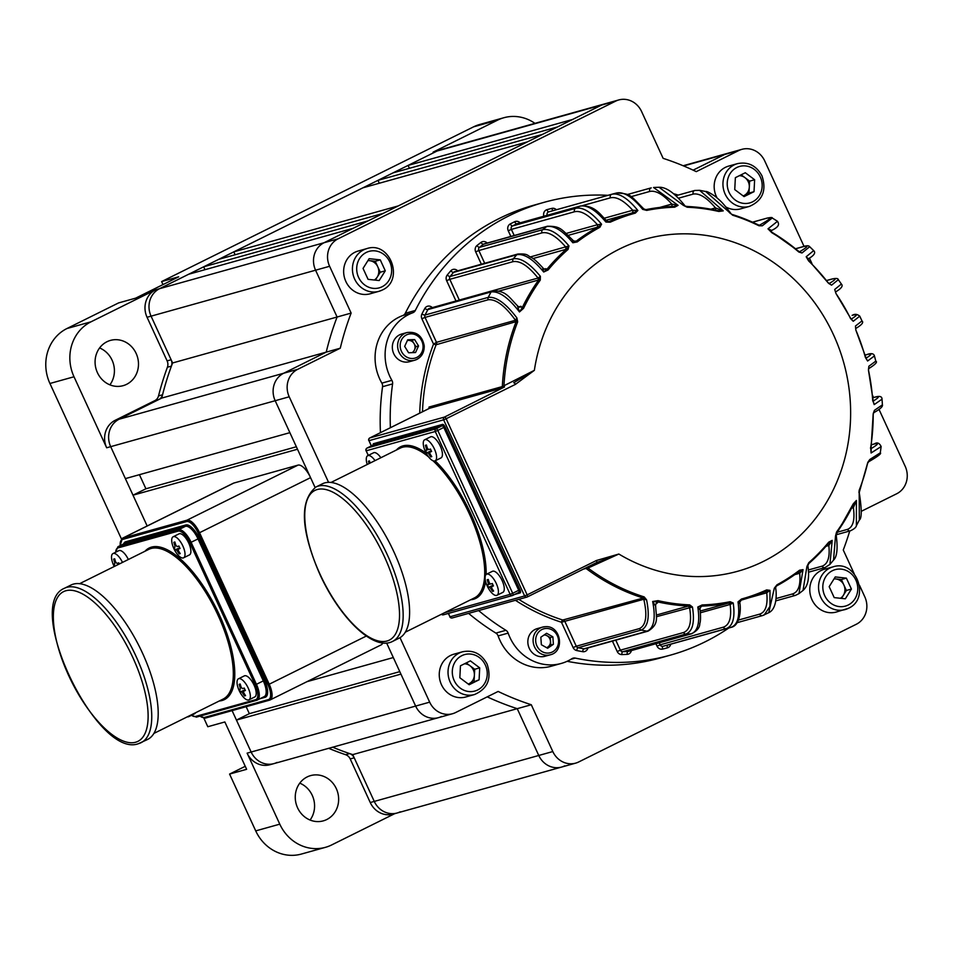 <?xml version="1.0" encoding="UTF-8"?>
<svg xmlns="http://www.w3.org/2000/svg" width="954" height="954" viewBox="0 0 954 954"><rect width="100%" height="100%" fill="white"/><g stroke="black" fill="none" stroke-linecap="round" stroke-linejoin="round"><path stroke-width="1.43" d="M409.421 168.298L408.085 165.412L572.579 119.465L601.628 105.059A20.893 19.163 -105.6 0 1 604.717 103.867A20.893 19.163 74.4 0 0 601.628 105.059L324.074 242.721A20.893 19.163 74.4 0 0 315.571 270.197L337.096 317.014A287.285 263.459 74.4 0 0 326.22 352.133L161.727 398.08L119.19 419.188A20.893 19.163 74.4 0 0 110.688 446.663A20.893 19.163 -105.6 0 1 119.19 419.188L297.72 369.317A20.893 19.163 74.4 0 0 289.217 396.792L275.181 400.716A20.893 19.163 -105.6 0 1 283.684 373.241L326.22 352.133L283.684 373.241A20.893 19.163 74.4 0 0 275.181 400.716L289.873 432.663L125.379 478.61L110.688 446.663L147.166 525.988L133 495.186L145.914 488.782L139.427 474.687M161.727 398.08A287.285 263.459 -105.6 0 1 172.602 362.961L151.066 316.156A20.893 19.163 -105.6 0 1 159.568 288.68L188.618 274.263L353.111 228.316L324.074 242.721L338.11 238.81A20.893 19.163 74.4 0 0 329.607 266.285L315.571 270.197A20.893 19.163 -105.6 0 1 324.074 242.721L159.568 288.68A20.893 19.163 74.4 0 0 151.066 316.156L171.136 359.765A7.835 7.191 -105.6 0 1 171.422 366.109A287.285 263.459 74.4 0 0 162.55 394.777A7.835 7.191 -105.6 0 1 158.829 399.523L119.19 419.188L115.172 420.309A20.893 19.163 -105.6 0 0 106.669 447.784L74.007 376.77L49.93 383.484A41.785 38.327 -105.6 0 1 66.935 328.534L118.582 302.919L135.635 298.161L178.66 276.815L161.608 281.585L473.601 126.834A41.785 38.327 -105.6 0 1 479.779 124.461L503.855 117.736A41.785 38.327 74.4 0 0 497.666 120.109L473.601 126.834M203.679 266.798L368.172 220.851L383.234 213.374L218.74 259.333L203.679 266.798L205.015 269.684M233.802 251.856L398.295 205.909L527.395 141.872L362.902 187.819L233.802 251.856L235.137 254.754M377.963 180.354L542.456 134.407L557.518 126.93L393.024 172.877L377.963 180.354L379.298 183.24M408.085 165.412L437.135 151.006A20.893 19.163 -105.6 0 1 440.223 149.814A20.893 19.163 74.4 0 0 437.135 151.006L159.568 288.68L155.562 289.801A20.893 19.163 -105.6 0 0 147.059 317.277L167.117 360.886L171.136 359.765M400.012 637.677L429.67 702.156A20.893 19.163 74.4 0 0 452.506 713.735A20.893 19.163 74.4 0 0 455.595 712.555L498.143 691.447A287.285 263.459 74.4 0 0 531.283 704.744L517.235 708.667A287.285 263.459 -105.6 0 1 487.232 696.861A287.285 263.459 74.4 0 0 517.235 708.667L352.741 754.614L374.266 801.42L552.807 751.549A20.893 19.163 74.4 0 0 575.644 763.14L561.596 767.064A20.893 19.163 -105.6 0 1 538.76 755.473L517.235 708.667L538.76 755.473A20.893 19.163 74.4 0 0 561.596 767.064L397.102 813.011A20.893 19.163 -105.6 0 1 374.266 801.42A20.893 19.163 74.4 0 0 397.102 813.011A20.893 19.163 74.4 0 0 400.191 811.818M352.741 754.614A287.285 263.459 -105.6 0 1 332.707 747.197A287.285 263.459 74.4 0 0 349.641 753.588A7.835 7.191 -105.6 0 1 354.208 757.81L374.266 801.42L370.259 802.541L350.201 758.931A7.835 7.191 74.4 0 0 345.622 754.709L349.641 753.588M232.096 710.623L251.14 752.026A20.893 19.163 74.4 0 0 273.965 763.605A20.893 19.163 -105.6 0 1 251.14 752.026L236.437 720.067L249.352 713.664L246.144 706.699M307.009 681.657L393.31 657.544L386.632 643.032L415.634 706.079L400.93 674.12L236.437 720.067M106.669 447.784L275.181 400.716L315.082 487.482L297.493 449.239L133 495.186M277.054 762.425A20.893 19.163 74.4 0 1 273.965 763.605L438.458 717.658A20.893 19.163 -105.6 0 1 415.634 706.079A20.893 19.163 74.4 0 0 438.458 717.658A20.893 19.163 74.4 0 0 441.559 716.478M561.596 767.064A20.893 19.163 74.4 0 0 564.685 765.871M683.159 165.746L727.854 153.26A20.893 19.163 74.4 0 0 724.766 154.453L693.129 170.146L724.766 154.453A20.893 19.163 -105.6 0 1 727.854 153.26L741.902 149.337A20.893 19.163 74.4 0 0 738.801 150.529L683.624 165.948M147.059 317.277L315.571 270.197L337.096 317.014L351.132 313.091A287.285 263.459 74.4 0 0 340.268 348.21L326.22 352.133A287.285 263.459 -105.6 0 1 337.096 317.014L172.602 362.961M296.36 446.758L145.914 488.782M399.786 671.64L249.352 713.664M738.801 150.529L696.265 171.637A287.285 263.459 74.4 0 0 663.125 158.34L641.589 111.535A20.893 19.163 74.4 0 0 618.764 99.943A20.893 19.163 74.4 0 0 615.676 101.136L338.11 238.81M289.217 396.792L328.57 482.342M575.644 763.14A20.893 19.163 74.4 0 0 578.732 761.948L856.287 624.274A20.893 19.163 74.4 0 0 864.789 596.799L859.482 585.243M861.331 511.296L896.677 493.767A20.893 19.163 74.4 0 0 905.179 466.291L879.004 409.373M873.566 397.544L872.695 395.671M811.961 263.602L809.433 258.117M804.031 246.382L764.726 160.928A20.893 19.163 74.4 0 0 741.902 149.337M552.807 751.549L531.283 704.744M849.752 530.984A287.285 263.459 74.4 0 1 843.264 549.993L854.188 573.748M351.132 313.091L329.607 266.285M297.72 369.317L340.268 348.21M561.262 663.435L551.233 666.238A47.008 43.109 -105.6 0 1 498.119 635.913A5.223 4.794 74.4 0 0 495.877 633.098L505.906 630.296A5.223 4.794 -105.6 0 1 508.148 633.11A47.008 43.109 74.4 0 0 561.262 663.435A47.008 43.109 74.4 0 0 568.214 660.776A47.008 43.109 74.4 0 0 571.899 658.689A5.223 4.794 -105.6 0 1 575.202 658.093L570.921 659.286M380.443 432.663A235.054 215.556 -105.6 0 1 382.554 386.704A5.223 4.794 74.4 0 0 381.85 383.126A47.008 43.109 -105.6 0 1 402.755 315.559A5.223 4.794 74.4 0 0 405.283 313.27A235.054 215.556 -105.6 0 1 499.216 218.49A235.054 215.556 -105.6 0 1 533.966 205.158L543.995 202.355A235.054 215.556 -105.6 0 1 608.02 195.32M405.283 313.27L415.312 310.467A5.223 4.794 -105.6 0 1 412.784 312.757A47.008 43.109 74.4 0 0 391.879 380.324A5.223 4.794 -105.6 0 1 392.583 383.902L382.554 386.704M392.595 641.41L399.046 638.202A86.182 33.855 -116.4 0 0 393.847 551.746A86.182 33.855 -116.4 0 0 322.452 483.785L316.001 486.981A86.182 33.855 63.6 0 1 387.396 554.954A86.182 33.855 63.6 0 1 392.595 641.41C373.467 651.499 339.564 617.62 319.828 574.248C300.629 529.816 299.353 500.731 316.001 486.981M415.312 310.467A235.054 215.556 -105.6 0 1 509.245 215.687A235.054 215.556 -105.6 0 1 543.995 202.355M427.559 409.302A2.087 0.823 63.6 0 1 427.607 409.266L429.228 408.419A2.087 1.586 60.7 0 0 429.109 408.503L429.038 407.048L502.329 386.573L534.359 370.343A172.376 158.078 74.4 0 1 619.623 248.97A172.376 158.078 74.4 0 1 833.498 334.771A172.376 158.078 74.4 0 1 763.343 561.441A172.376 158.078 74.4 0 1 618.848 554.035L596.477 562.633A2.087 0.823 -116.4 0 0 596.536 562.61A2.087 0.823 -116.4 0 0 596.405 560.511L618.848 554.035L587.998 568.047L583.538 569.049M563.552 620.172A2.087 1.92 74.4 0 1 564.804 621.304L576.276 646.228L639.466 628.579C646.085 625.359 647.527 615.58 643.795 599.243L561.465 622.246A2.087 0.715 107.7 0 1 562.741 620.028L643.27 598.027A2.087 0.715 -72.6 0 0 644.165 596.906L646.573 599.827C649.936 616.725 648.171 626.814 641.267 630.069A224.607 205.981 74.4 0 0 647.122 631.178C654.015 628.042 655.863 618.144 652.667 601.497L658.045 600.65A200.125 183.526 74.4 0 0 689.67 604.884L692.449 606.994C694.87 622.366 692.676 631.381 685.878 634.052A224.607 205.981 74.4 0 0 691.125 633.838C697.923 631.214 700.141 622.27 697.791 607.03L702.156 604.943A200.125 183.526 74.4 0 0 730.108 601.712L733.221 603.011C735.272 617.62 732.922 626.146 726.161 628.626A224.607 205.981 74.4 0 0 730.931 627.386C737.669 625.001 740.03 616.499 738.026 601.879L741.508 599.017A200.125 183.526 74.4 0 0 766.634 589.918L769.985 590.347L769.961 606.422L764.226 614.948L762.878 615.449A2.612 2.397 -105.6 0 1 759.658 614.137C765.609 612.122 767.97 605.015 766.742 592.804A2.087 1.92 74.4 0 0 765.06 591.587M737.12 622.676L762.52 615.58L768.757 612.695L774.314 588.189L776.985 584.79A200.125 183.526 74.4 0 0 799.571 570.206L803.041 569.633L798.963 593.638L803.053 590.431M808.026 564.565L808.682 563.647A2.087 0.763 -131.2 0 0 808.801 563.587L807.871 565.591C809.636 577.73 808.026 586.006 803.041 590.443L806.917 566.461L808.777 562.693A200.125 183.526 74.4 0 0 828.752 542.146L832.186 540.369L829.932 564.41L833.522 560.141L835.513 536.029L836.563 532.022A200.125 183.526 74.4 0 0 853.27 503.819L856.406 500.445L856.406 525.69L859.315 520.037L859.172 490.249A200.125 183.526 74.4 0 0 867.818 462.332L869.809 459.494L880.292 452.828L881.138 446.544L871.085 452.995L870.68 447.545A200.125 183.526 74.4 0 0 873.196 413.654L874.401 410.351L882.414 404.842L882.021 399.166L874.198 404.603L872.683 400.179A200.125 183.526 74.4 0 0 868.426 369.925L868.879 366.229L875.796 361.137L874.448 355.925L867.615 361.006L865.409 357.5A200.125 183.526 74.4 0 0 855.821 330.012L855.452 326.041L861.975 320.949L859.769 316.156L853.258 321.271L850.586 318.624A200.125 183.526 74.4 0 0 836.026 293.617L834.702 289.467L841.392 284.053L838.327 279.677L831.59 285.151L828.621 283.374A200.125 183.526 74.4 0 0 808.622 260.919L806.19 256.745L813.69 250.616L809.672 246.704M799.38 251.832A2.087 1.92 74.4 0 0 799.655 251.725C807.931 246.812 809.028 245.154 802.946 246.728A2.612 2.397 -105.6 0 1 803.34 246.573C806.786 245.5 808.897 245.536 809.684 246.704L802.016 252.965L798.856 252.047A200.125 183.526 74.4 0 0 771.893 232.764L767.994 228.841L777.51 221.304L772.251 217.989L762.318 225.788L759.014 225.788A200.125 183.526 74.4 0 0 732.672 215.222L705.698 191.504L699.568 190.311L723.227 210.882L718.803 211.466A200.125 183.526 74.4 0 0 687.178 207.233L683.434 205.396L659.035 187.258L653.538 187.485L678.091 205.36L674.681 207.185A200.125 183.526 74.4 0 0 646.74 210.405L642.674 209.367C632.585 197.013 623.928 191.551 616.689 192.982A224.607 205.981 74.4 0 0 612.003 194.211M633.444 212.623L631.584 213.136A2.087 1.92 74.4 0 0 632.74 210.274C623.964 200.614 616.534 196.464 610.453 197.812A2.612 2.397 -105.6 0 1 611.908 194.234L616.689 192.982M547.191 215.282A2.612 2.397 -105.6 0 1 548.717 211.883L611.908 194.234C619.063 192.732 627.72 198.158 637.868 210.5L635.328 213.112A200.125 183.526 74.4 0 0 610.214 222.199L605.909 222.043C595.785 209.975 587.139 204.681 579.972 206.159A224.607 205.981 74.4 0 0 577.79 207.233A224.607 205.981 74.4 0 0 575.62 208.33C582.715 206.791 591.361 212.086 601.569 224.19L599.863 227.326A200.125 183.526 74.4 0 0 577.265 241.911L572.841 242.757C562.574 230.558 553.833 225.18 546.606 226.623A224.607 205.981 74.4 0 0 542.671 229.699C549.838 228.221 558.603 233.623 568.978 245.917L568.071 249.423A200.125 183.526 74.4 0 0 548.097 269.97L543.708 272.021C533.131 259.154 524.14 253.394 516.758 254.73A224.607 205.981 74.4 0 0 513.3 258.832C520.729 257.52 529.756 263.364 540.381 276.35L540.286 280.094A200.125 183.526 74.4 0 0 523.579 308.297L519.477 311.946C508.434 297.612 498.978 290.946 491.095 291.936A224.607 205.981 74.4 0 0 488.245 297.374C496.223 296.455 505.775 303.3 516.901 317.921L517.664 321.868A200.125 183.526 74.4 0 0 503.974 385.368L504.499 386.966L501.267 388.266L429.383 408.348L369.854 437.922L444.469 417.077L504.499 386.966M501.267 388.266A2.087 1.92 -105.6 0 0 502.329 386.573A201.103 184.42 -105.6 0 1 516.15 321.641L436.121 344.74A201.103 184.42 74.4 0 0 422.491 411.806M419.724 413.177A203.19 186.34 -105.6 0 1 433.533 344.096L436.491 342.331L515.482 320.27L516.901 317.921L516.15 321.641L517.664 321.868M481.353 264.222L475.676 251.868A5.223 4.794 74.4 0 1 476.988 245.524A227.219 208.377 -105.6 0 1 480.959 242.411A2.612 0.978 -127.3 0 0 483.416 244.272L546.606 226.623A2.612 2.397 -105.6 0 1 547.357 226.253C560.737 226.181 561.059 228.912 573.318 240.647L574.833 241.302A2.087 1.92 74.4 0 0 575.369 241.028L576.037 241.302A201.103 184.42 -105.6 0 1 598.742 226.647L596.655 227.434A2.087 1.92 74.4 0 0 597.442 224.715C588.439 214.674 580.819 210.345 574.582 211.74L511.392 229.401L514.206 235.507M659.25 642.793L660.18 644.809L723.37 627.16C729.512 625.001 731.778 617.429 730.144 604.466A2.087 1.92 74.4 0 0 727.997 603.274L729.631 602.868A2.087 0.835 -101.4 0 0 730.108 601.712M455.988 300.999L446.639 280.667A5.223 4.794 74.4 0 1 447.259 274.99A227.219 208.377 -105.6 0 1 450.765 270.841A2.612 0.894 -139.1 0 0 453.567 272.379L516.758 254.73A2.612 2.397 -105.6 0 1 517.855 254.026C528.838 253.466 527.097 255.803 531.605 257.568C534.371 259.13 538.378 262.839 543.613 268.706L545.008 269.267A2.087 1.92 74.4 0 0 545.891 268.694L546.725 269.493A201.103 184.42 -105.6 0 1 566.795 248.851L565.293 249.531A2.087 1.92 74.4 0 0 565.758 247.05C556.444 236.234 548.526 231.5 542.015 232.871L478.825 250.52L484.704 263.28M615.771 640.17L620.362 650.175L683.553 632.526C689.921 630.034 691.924 621.686 689.563 607.471A2.087 1.92 74.4 0 0 687.834 606.243L688.991 606.04A2.087 0.799 -87.6 0 0 689.67 604.884M538.044 278.043C528.277 265.892 519.93 260.442 512.978 261.67L449.787 279.319L459.315 300.033L538.044 278.043L540.381 276.35L537.865 280.202A2.087 1.92 74.4 0 0 538.044 278.043M515.542 321.999A2.087 1.92 -105.6 0 0 515.482 320.27C505.048 305.805 495.961 298.972 488.221 299.759L425.031 317.408L436.491 342.331A2.087 1.92 -105.6 0 1 436.562 344.06M776.055 598.552L792.643 593.913C798.438 591.957 800.788 585.064 799.702 573.259A2.087 1.92 74.4 0 0 798.307 572.09M808.408 569.979L822.145 566.139C827.81 564.112 830.052 557.231 828.847 545.485A2.087 1.92 74.4 0 0 827.678 544.376M671.437 206.481A2.087 1.92 74.4 0 0 671.819 204.073C663.173 194.413 655.827 190.204 649.805 191.444L630.94 196.703M837.075 532.284L847.51 529.363C853.079 527.121 855.034 519.894 853.377 507.695A2.087 1.92 74.4 0 0 852.423 506.681M715.333 210.023A2.087 1.92 74.4 0 0 715.488 207.9C706.819 197.645 699.425 193.042 693.284 194.067L678.401 198.217M851.254 319.018A2.087 1.92 74.4 0 0 851.505 318.91C857.729 314.987 857.944 313.794 852.125 315.369L852.506 315.214A2.612 2.397 -105.6 0 1 852.959 315.142M866.005 358.144A2.087 1.92 74.4 0 0 866.304 358.024C872.218 354.256 872.35 353.135 866.685 354.661L865.111 355.103M828.632 282.956L829.241 283.445A2.087 1.92 74.4 0 0 829.515 283.362C836.479 279.081 836.98 277.733 831.017 279.319L826.879 280.476M759.277 225.263A2.087 1.92 74.4 0 0 759.563 225.156C770.212 219.146 772.501 216.868 766.432 218.323L752.646 222.175M873.292 400.966A2.087 1.92 74.4 0 0 873.602 400.847C879.612 397.067 879.874 395.898 874.377 397.353L874.77 397.21A2.612 2.397 -105.6 0 1 875.223 397.126M870.465 448.094L871.479 448.308A2.087 1.92 74.4 0 0 871.479 448.308A2.087 1.92 74.4 0 0 871.789 448.201C878.491 444.111 879.194 442.751 873.9 444.111L871.503 444.779M608.461 221.566A2.087 1.92 74.4 0 0 608.58 221.519L609.141 221.483A2.087 0.823 65.6 0 1 610.214 222.199M656.376 616.737L692.449 606.994L688.991 606.04A201.103 184.42 -105.6 0 1 657.211 601.795L657.437 602.988A2.087 1.92 74.4 0 0 656.579 603.011L655.613 604.884C655.803 616.928 660.025 623.522 648.112 631.131L648.112 631.131A2.612 2.397 -105.6 0 1 647.122 631.178L583.931 648.827A2.612 0.954 99.9 0 0 582.655 651.677A227.219 208.377 -105.6 0 1 576.717 650.545A2.612 0.942 101.7 0 1 578.076 647.718A224.607 205.981 74.4 0 0 583.931 648.827A2.612 2.397 -105.6 0 0 584.921 648.792L648.112 631.131M540.286 280.094A2.087 0.668 35.6 0 0 538.879 279.677A201.103 184.42 -105.6 0 0 522.088 308.011L519.477 311.946L517.533 306.091L519.835 307.236A2.087 1.92 74.4 0 0 519.835 307.236A2.087 1.92 74.4 0 0 520.967 306.282L522.088 308.011L523.579 308.297M700.415 612.766L730.144 604.466L733.221 603.011L729.631 602.868A201.103 184.42 -105.6 0 1 701.548 606.1L701.309 606.589A2.087 1.92 74.4 0 0 700.987 606.625L699.986 608.628C700.761 616.165 700.689 621.173 699.783 623.654C699.842 627.494 697.112 630.856 691.602 633.754L691.602 633.754A2.612 2.397 -105.6 0 1 691.125 633.838L627.935 651.487A2.612 1.026 86.9 0 0 627.16 654.361A5.223 4.794 74.4 0 0 631.405 650.568M749.057 597.741L766.742 592.804L769.985 590.347L766.336 591.015A201.103 184.42 -105.6 0 1 741.842 599.935A201.103 184.42 -105.6 0 1 741.091 600.149L741.091 600.149A2.087 0.835 -105.3 0 0 741.508 599.017M505.906 630.296A235.054 215.556 -105.6 0 1 478.634 610.584M390.377 427.726A235.054 215.556 -105.6 0 1 392.583 383.902M728.868 627.959A235.054 215.556 -105.6 0 1 670.471 655.124A235.054 215.556 -105.6 0 1 575.202 658.093M678.127 195.117A47.008 43.109 74.4 0 0 673.548 193.734M495.877 633.098A235.054 215.556 -105.6 0 1 468.605 613.386M670.471 655.124L660.442 657.926A235.054 215.556 -105.6 0 1 567.117 661.289M534.359 370.343L515.398 384.39A2.087 0.823 -116.4 0 0 513.729 382.721L534.359 370.343M548.097 269.97A2.087 0.704 39.6 0 0 546.725 269.493L543.708 272.021L542.719 268.11M530.531 256.888L568.978 245.917L566.795 248.851A2.087 0.763 48.8 0 1 568.071 249.423M577.265 241.911A2.087 0.787 52.7 0 0 576.037 241.302L572.841 242.757L572.495 240.158M566.223 233.432L597.442 224.715L601.569 224.19L598.742 226.647A2.087 0.811 61.7 0 1 599.863 227.326M633.134 212.706L633.635 212.563A201.103 184.42 -105.6 0 0 609.141 221.483L605.909 222.043L606.052 220.446M604.419 218.18L632.74 210.274L637.868 210.5L634.386 212.36A2.087 0.835 74.7 0 1 635.328 213.112M616.94 192.923C631.286 194.151 629.032 194.139 643.819 208.926L645.858 209.63L642.674 209.367L643.211 208.628M659.822 207.423L671.819 204.073L678.091 205.36L673.929 206.398A2.087 0.811 88.2 0 1 674.013 206.386L674.013 206.386A2.087 0.811 88.2 0 1 674.681 207.185M659.035 187.258C666.214 186.996 674.8 193.125 684.817 205.635L684.352 205.468M710.945 209.164L715.488 207.9L723.227 210.882L718.267 210.703A2.087 0.751 102.8 0 1 718.41 210.703L718.41 210.703A2.087 0.751 102.8 0 1 718.803 211.466M705.698 191.504C706.723 191.134 709.991 192.815 715.488 196.572C721.498 201.747 722.405 202.355 730.931 213.529L729.321 212.551L730.645 213.553M759.217 225.251L758.68 225.096A2.087 0.644 116.2 0 1 758.871 225.096L758.871 225.096A2.087 0.644 116.2 0 1 759.014 225.788M770.248 230.951L771.81 232.12A2.087 0.596 120.7 0 0 771.619 232.108L767.994 228.841L771.667 230.415L771.035 231.87M799.345 251.808L802.016 252.965L798.856 252.047M828.621 283.374L808.73 260.406L806.19 256.745L808.348 258.808L807.823 259.631L807.478 258.832L808.622 260.919M835.394 291.519L835.513 292.21M851.23 318.994L853.258 321.271L850.586 318.624M865.993 358.108L867.615 361.006L865.409 357.5M868.629 369.937L868.581 368.745M873.149 400.978L874.198 404.603L872.683 400.179M873.411 413.881L873.685 412.688M871.217 448.356L871.085 452.995L870.68 447.545M868.021 462.797L868.438 461.867M858.958 492.526L859.172 490.249M836.801 532.559A201.103 184.42 -105.6 0 0 853.389 504.487L856.406 500.445L853.377 507.695L851.672 508.16M835.871 534.896L836.598 532.833A2.087 0.668 -144.4 0 0 836.753 532.726L836.753 532.726A2.087 0.668 -144.4 0 0 836.563 532.022M829.014 542.743L828.895 542.921A2.087 0.704 -140.4 0 1 828.752 543.005L832.186 540.369L828.847 545.485L826.069 546.26M807.609 566.044L808.682 563.647M799.917 570.897L799.547 571.148A2.087 0.787 -127.3 0 1 799.44 571.207L803.041 569.633L799.702 573.259L794.825 574.63M775.352 588.535L774.314 588.189L776.735 585.851A2.087 0.811 -118.3 0 0 776.806 585.828L776.806 585.828A2.087 0.811 -118.3 0 0 776.985 584.79M739.457 603.143L738.026 601.879L741.091 600.149M702.156 604.943A2.087 0.811 -91.8 0 1 701.548 606.1L697.791 607.03L699.747 609.511L699.986 608.628M655.422 605.873L652.667 601.497L657.211 601.795A2.087 0.751 -77.2 0 0 658.045 600.65M585.446 568.107A2.087 1.92 74.4 0 1 585.947 568.381A201.103 184.42 -105.6 0 0 643.27 598.027L646.573 599.827L643.795 599.243A2.087 1.92 -105.6 0 0 642.531 598.11M432.281 307.617A5.223 4.794 -105.6 0 0 424.804 308.488A227.219 208.377 -105.6 0 0 421.918 313.985A5.223 4.794 74.4 0 0 421.883 318.755L433.533 344.096L436.121 344.74M718.267 210.703A201.103 184.42 -105.6 0 0 686.486 206.458A2.087 0.799 92.4 0 1 686.582 206.446L686.582 206.446A2.087 0.799 92.4 0 1 687.178 207.233M645.464 209.677L645.882 209.63A2.087 0.835 78.6 0 1 645.882 209.63L645.882 209.63A2.087 0.835 78.6 0 1 646.74 210.405M759.515 225.323L732.207 214.471A2.087 0.715 107.4 0 1 732.374 214.471L732.374 214.471A2.087 0.715 107.4 0 1 732.672 215.222M799.75 252.023L771.81 232.12A2.087 0.596 120.7 0 1 771.893 232.764M850.706 318.386L836.026 293.617M866.47 359.098L855.821 330.012M873.459 402.314L868.426 369.925M870.942 450.133L873.196 413.654M766.539 590.931L766.384 590.991A2.087 0.823 -114.4 0 0 766.384 590.991L766.384 590.991A2.087 0.823 -114.4 0 0 766.634 589.918M776.735 585.851L799.547 571.148A2.087 0.787 -127.3 0 0 799.571 570.206M808.777 562.693A2.087 0.763 -131.2 0 1 808.801 563.587L828.895 542.921A2.087 0.704 -140.4 0 0 828.752 542.146M833.51 560.141C837.111 556.754 837.982 548.252 836.133 534.634L853.27 503.819M859.327 520.025C861.867 518.523 861.844 509.353 859.232 492.502L867.818 462.332M644.165 596.906A200.125 183.526 74.4 0 1 587.998 568.047L587.473 567.105M597.085 562.335L527.276 596.966A2.087 0.823 -116.4 0 0 527.157 594.867L596.405 560.511M428.966 408.562A201.103 184.42 -105.6 0 1 429.038 407.048L429.383 408.348A2.087 1.586 60.7 0 0 429.228 408.419L429.121 408.55M369.723 437.993A2.087 0.823 63.6 0 1 369.794 437.946L427.607 409.266A2.087 0.823 63.6 0 1 427.666 409.242M64.586 588.213C22.932 604.8 97.141 759.229 138.425 743.691L147.631 739.433A86.182 33.855 -116.4 0 0 141.073 650.068A86.182 33.855 -116.4 0 0 73.41 584.11A86.182 33.855 -116.4 0 0 71.037 585.017L64.586 588.213A86.182 33.855 63.6 0 1 66.959 587.306A86.182 33.855 63.6 0 1 134.621 653.275A86.182 33.855 63.6 0 1 141.18 742.641A86.182 33.855 63.6 0 1 138.819 743.548M233.003 483.463A15.669 6.153 63.6 0 1 233.384 483.213A15.669 6.153 63.6 0 1 233.813 483.058L298.018 465.123A15.669 6.153 63.6 0 1 310.563 477.644L315.082 487.482M382.709 642.948A15.669 6.153 63.6 0 1 381.195 644.856L270.161 699.926A15.669 6.153 63.6 0 1 269.732 700.093A1.049 0.954 74.4 0 1 269.577 700.153L205.384 718.088A1.049 0.954 74.4 0 0 205.539 718.028L269.422 700.188M833.069 566.843C856.227 558.996 870.835 598.671 848.38 608.306L836.241 612.051A22.204 20.356 -105.6 0 1 811.246 597.967A22.204 20.356 -105.6 0 1 821.012 570.552A22.204 20.356 -105.6 0 1 824.292 569.288L833.069 566.843A22.204 20.356 -105.6 0 0 829.789 568.095A22.204 20.356 -105.6 0 0 820.023 595.523A22.204 20.356 -105.6 0 0 845.017 609.594A22.204 20.356 -105.6 0 0 848.297 608.342M840.45 598.277A10.446 9.576 74.4 0 0 843.36 595.332L841.452 598.385M843.36 595.332A10.446 9.576 74.4 0 0 843.885 585.005L846.401 590.466L843.36 595.332M834.13 578.756L835.811 578.935A10.446 9.576 -105.6 0 1 843.885 585.005L841.368 579.531L846.389 578.136L851.421 589.071L845.327 598.802L834.201 597.609L829.169 586.674L835.263 576.931L846.389 578.136M834.023 578.923A10.446 9.576 74.4 0 1 835.811 578.935L841.368 579.531M846.401 590.466L851.421 589.071M466.244 662.923L474.698 669.279L474.388 675.241A10.446 9.576 74.4 0 0 473.363 669.935A10.446 9.576 74.4 0 0 470.036 665.773A10.446 9.576 74.4 0 0 464.443 663.817M474.496 694.536L465.719 696.992A22.204 20.356 -105.6 0 1 441.452 684.674A22.204 20.356 -105.6 0 1 453.77 654.229L462.547 651.773A22.204 20.356 -105.6 0 0 450.228 682.229A22.204 20.356 -105.6 0 0 474.496 694.536C487.661 688.8 491.859 678.64 487.089 664.056C481.52 653.764 473.339 649.674 462.547 651.773M468.247 684.054A10.446 9.576 74.4 0 0 469.118 683.672L468.283 684.09M474.078 681.216L474.388 675.241A10.446 9.576 -105.6 0 1 469.118 683.672L479.099 679.808L469.165 684.745L459.84 677.734L460.448 665.797L470.382 660.872L479.707 667.872L479.099 679.808M474.698 669.279L479.707 667.872M374.326 280.023A10.446 9.576 74.4 0 0 377.224 277.077A10.446 9.576 74.4 0 0 377.76 266.738A10.446 9.576 74.4 0 0 369.687 260.68A10.446 9.576 74.4 0 0 367.898 260.657M382.172 290.076A22.204 20.356 -105.6 0 1 378.881 291.34L370.116 293.796A22.204 20.356 -105.6 0 1 345.121 279.713A22.204 20.356 -105.6 0 1 354.888 252.285A22.204 20.356 -105.6 0 1 358.167 251.033L366.944 248.577A22.204 20.356 -105.6 0 0 363.665 249.841A22.204 20.356 -105.6 0 0 353.898 277.256A22.204 20.356 -105.6 0 0 378.881 291.34L382.256 290.04C404.711 280.416 390.091 240.73 366.944 248.577M368.005 260.49L375.244 261.277L380.276 272.212L375.316 280.13M385.285 270.805L379.203 280.548L368.077 279.343L363.045 268.408L369.138 258.677L380.264 259.87L385.285 270.805L380.276 272.212M375.244 261.277L380.264 259.87M749.307 187.103A10.446 9.576 74.4 0 0 748.282 181.809A10.446 9.576 74.4 0 0 744.955 177.635L749.617 181.141L748.997 193.078L744.025 195.546A10.446 9.576 74.4 0 0 749.307 187.103M743.154 195.916A10.446 9.576 74.4 0 0 744.025 195.546L743.202 195.952M716.991 197.8A22.204 20.356 -105.6 0 1 716.371 196.548A22.204 20.356 -105.6 0 1 728.689 166.091L737.466 163.635A22.204 20.356 -105.6 0 0 725.147 194.091A22.204 20.356 -105.6 0 0 749.403 206.398L740.626 208.854A22.204 20.356 -105.6 0 1 725.875 206.97M741.163 174.797L744.955 177.635A10.446 9.576 74.4 0 0 739.362 175.691M744.072 196.607L734.747 189.596L735.367 177.671L745.301 172.734L754.626 179.746L754.018 191.671L744.072 196.607M749.617 181.141L754.626 179.746M748.997 193.078L754.018 191.671M546.606 647.671A6.535 5.986 74.4 0 0 544.066 635.006M550.219 654.814A14.37 13.177 -105.6 0 1 547.357 655.255A14.37 13.177 -105.6 0 1 533.322 642.972A14.37 13.177 -105.6 0 1 542.492 627.136L545.438 626.695C560.797 625.275 565.281 651.546 550.219 654.814L544.961 656.28A14.37 13.177 -105.6 0 1 542.099 656.722A14.37 13.177 -105.6 0 1 528.063 644.451A14.37 13.177 -105.6 0 1 537.233 628.614L542.492 627.136A14.37 13.177 -105.6 0 1 545.366 626.695M544.829 634.482L550.255 637.546L550.78 645.047L546.785 647.778M553.392 644.308L547.632 648.255L541.359 644.713L540.835 637.212L546.594 633.277L552.867 636.819L553.392 644.308L550.78 645.047M550.255 637.546L552.867 636.819M412.021 352.658A6.535 5.986 74.4 0 0 413.988 343.476L415.944 346.672L413.225 352.622M407 332.541C416.504 331.336 422.252 335.772 424.232 345.861C424.303 353.135 421.131 357.917 414.728 360.218L409.457 361.685A14.37 13.177 -105.6 0 1 392.368 348.282A14.37 13.177 -105.6 0 1 401.729 334.019L407 332.541A14.37 13.177 -105.6 0 0 397.639 346.815A14.37 13.177 -105.6 0 0 414.728 360.218A14.37 13.177 -105.6 0 0 424.089 345.944M413.988 343.476A6.535 5.986 74.4 0 0 408.55 340.411L412.021 340.292L413.988 343.476M407.322 340.59A6.535 5.986 -105.6 0 1 408.55 340.411L407.394 340.447M408.598 352.777L404.675 346.397L407.692 339.791L414.632 339.564L418.556 345.944L415.539 352.539L408.598 352.777M412.021 340.292L414.632 339.564M415.944 346.672L418.556 345.944M114.23 566.509A11.758 4.615 63.6 0 1 113.669 565.364A11.758 4.615 63.6 0 1 112.966 553.57A11.758 4.615 63.6 0 1 113.287 553.451A11.758 4.615 63.6 0 1 122.494 562.407M114.766 566.247A29.777 29.491 35.5 0 1 113.848 564.208A31.315 2.147 -24.7 0 0 114.742 564.052L114.695 562.466A31.315 28.715 -105.6 0 1 113.681 559.104A29.777 4.078 2.9 0 1 114.17 558.961A29.777 4.078 2.9 0 1 114.718 558.817A31.315 28.715 74.4 0 0 115.732 562.168L116.996 563.42A31.315 2.147 -24.7 0 0 118.749 562.836A29.777 17.792 68.2 0 0 119.274 564.005M112.966 553.57L118.821 550.661A11.758 4.615 63.6 0 1 128.361 559.497M114.826 559.235L113.681 559.104M173.855 548.55A11.758 4.615 63.6 0 1 173.139 536.768A11.758 4.615 63.6 0 1 173.461 536.637A11.758 4.615 63.6 0 1 182.882 546.034A11.758 4.615 63.6 0 1 183.585 557.816A11.758 4.615 63.6 0 1 183.263 557.947A11.758 4.615 63.6 0 1 173.855 548.55M178.708 534.037A11.758 4.615 63.6 0 1 179.006 533.858A11.758 4.615 63.6 0 1 179.328 533.727A11.758 4.615 63.6 0 1 188.558 542.731A11.758 4.615 63.6 0 1 189.452 554.918A11.758 4.615 63.6 0 1 189.13 555.037M178.935 546.034A29.777 17.792 68.2 0 0 179.483 547.274A29.777 17.792 68.2 0 0 180.067 548.49A31.315 2.147 155.3 0 1 178.303 549.075L178.362 550.661A31.315 28.715 74.4 0 0 180.234 553.594A29.777 7.62 126.9 0 1 179.185 553.88A31.315 28.715 -105.6 0 1 177.313 550.959L176.061 549.707A31.315 2.147 155.3 0 1 175.154 549.862A29.777 29.491 35.5 0 1 174.022 547.405A31.315 2.147 -24.7 0 0 174.928 547.238L174.88 545.652A31.315 28.715 -105.6 0 1 173.855 542.301A29.777 4.078 2.9 0 1 174.904 542.003A31.315 28.715 74.4 0 0 175.918 545.366L177.17 546.618A31.315 2.147 -24.7 0 0 178.935 546.034M175.011 542.421L173.855 542.301M179.781 552.938L179.185 553.88M179.734 547.799L175.154 549.862M238.786 678.664A11.758 4.615 63.6 0 1 248.207 688.061A11.758 4.615 63.6 0 1 248.911 699.854A11.758 4.615 63.6 0 1 248.589 699.974A11.758 4.615 63.6 0 1 239.18 690.577A11.758 4.615 63.6 0 1 238.464 678.795A11.758 4.615 63.6 0 1 238.786 678.664M238.464 678.795L244.331 675.885A11.758 4.615 63.6 0 1 254.062 685.151A11.758 4.615 63.6 0 1 254.778 696.945L248.911 699.854M240.253 689.277L240.205 687.679A31.315 28.715 -105.6 0 1 239.192 684.328A29.777 4.078 2.9 0 1 239.681 684.173A29.777 4.078 2.9 0 1 240.229 684.03A31.315 28.715 74.4 0 0 241.243 687.393L242.495 688.645A31.315 2.147 -24.7 0 0 244.26 688.061A29.777 17.792 68.2 0 0 245.393 690.517A31.315 2.147 155.3 0 1 243.628 691.101L243.687 692.699A31.315 28.715 74.4 0 0 245.56 695.621A29.777 7.62 126.9 0 1 245.023 695.8A29.777 7.62 126.9 0 1 244.522 695.919A31.315 28.715 -105.6 0 1 242.638 692.986L241.386 691.733A31.315 2.147 155.3 0 1 240.48 691.889A29.777 29.491 35.5 0 1 239.347 689.432A31.315 2.147 -24.7 0 0 240.253 689.277L240.289 689.265M243.628 691.101L245.273 690.279L243.628 691.101M245.106 694.977L244.522 695.919M245.059 689.837L240.48 691.889M240.336 684.447L239.192 684.328M189.679 715.667A11.758 4.615 63.6 0 1 188.737 716.657A11.758 4.615 63.6 0 1 188.403 716.788A11.758 4.615 63.6 0 1 187.366 716.812M195.546 712.757A11.758 4.615 63.6 0 1 194.592 713.759A11.758 4.615 63.6 0 1 194.27 713.878M367.242 464.479A11.758 4.615 63.6 0 1 367.719 455.678A11.758 4.615 63.6 0 1 368.041 455.559A11.758 4.615 63.6 0 1 375.005 460.639M373.288 452.959A11.758 4.615 63.6 0 1 373.574 452.78A11.758 4.615 63.6 0 1 373.896 452.649A11.758 4.615 63.6 0 1 380.861 457.729M369.103 463.561A31.315 28.715 -105.6 0 1 368.435 461.211A29.777 4.078 2.9 0 1 369.484 460.925A31.315 28.715 74.4 0 0 370.08 463.072M369.58 461.342L368.435 461.211M496.271 583.49A11.758 4.615 63.6 0 1 496.974 595.284A11.758 4.615 63.6 0 1 496.652 595.403A11.758 4.615 63.6 0 1 487.244 586.018A11.758 4.615 63.6 0 1 486.528 574.225A11.758 4.615 63.6 0 1 486.85 574.105A11.758 4.615 63.6 0 1 496.271 583.49M492.097 571.494A11.758 4.615 63.6 0 1 492.395 571.315A11.758 4.615 63.6 0 1 492.717 571.196A11.758 4.615 63.6 0 1 501.947 580.187A11.758 4.615 63.6 0 1 502.841 592.374A11.758 4.615 63.6 0 1 502.519 592.494M488.543 587.318A29.777 29.491 35.5 0 1 487.411 584.862A31.315 2.147 -24.7 0 0 488.317 584.707L488.269 583.109A31.315 28.715 -105.6 0 1 487.244 579.758A29.777 4.078 2.9 0 1 488.293 579.472A31.315 28.715 74.4 0 0 489.307 582.822L490.559 584.075A31.315 2.147 -24.7 0 0 492.324 583.49A29.777 17.792 68.2 0 0 492.872 584.73A29.777 17.792 68.2 0 0 493.456 585.947A31.315 2.147 155.3 0 1 491.692 586.531L491.751 588.129A31.315 28.715 74.4 0 0 493.623 591.051A29.777 7.62 126.9 0 1 492.574 591.349A31.315 28.715 -105.6 0 1 490.702 588.415L489.45 587.163A31.315 2.147 155.3 0 1 488.543 587.318L493.123 585.267M493.17 590.407L492.574 591.349M488.4 579.877L487.244 579.758M425.007 439.639A11.758 4.615 63.6 0 1 434.428 449.036A11.758 4.615 63.6 0 1 435.131 460.83A11.758 4.615 63.6 0 1 434.809 460.949A11.758 4.615 63.6 0 1 425.401 451.552A11.758 4.615 63.6 0 1 424.685 439.77A11.758 4.615 63.6 0 1 425.007 439.639M424.685 439.77L430.552 436.86A11.758 4.615 63.6 0 1 440.283 446.126A11.758 4.615 63.6 0 1 440.998 457.92L435.131 460.83A84.62 33.235 63.6 0 1 470.704 513.502A84.62 33.235 63.6 0 1 486.146 574.475M431.78 456.596A29.777 7.62 126.9 0 1 431.244 456.775A29.777 7.62 126.9 0 1 430.731 456.894A31.315 28.715 -105.6 0 1 428.859 453.961L427.607 452.709A31.315 2.147 155.3 0 1 426.7 452.864A29.777 29.491 35.5 0 1 425.567 450.407A31.315 2.147 -24.7 0 0 426.474 450.252L426.426 448.654A31.315 28.715 -105.6 0 1 425.412 445.303A29.777 4.078 2.9 0 1 425.901 445.148A29.777 4.078 2.9 0 1 426.45 445.005A31.315 28.715 74.4 0 0 427.464 448.368L428.716 449.62A31.315 2.147 -24.7 0 0 430.481 449.036A29.777 17.792 68.2 0 0 431.613 451.492A31.315 2.147 155.3 0 1 429.849 452.077L431.494 451.254L429.849 452.077L429.908 453.675A31.315 28.715 74.4 0 0 431.78 456.596M431.327 455.952L430.731 456.894M431.28 450.813L426.7 452.864M426.557 445.423L425.412 445.303M99.598 347.96A23.504 21.56 -105.6 0 1 109.901 384.844M106.979 341.735A23.504 21.56 -105.6 0 1 110.461 340.399A23.504 21.56 -105.6 0 1 136.923 355.305A23.504 21.56 -105.6 0 1 126.584 384.343A23.504 21.56 -105.6 0 1 123.102 385.678A23.504 21.56 -105.6 0 1 96.64 370.772A23.504 21.56 -105.6 0 1 106.979 341.735M299.759 783.151A23.504 21.56 -105.6 0 1 310.062 820.046M307.152 776.938A23.504 21.56 -105.6 0 1 310.622 775.602A23.504 21.56 -105.6 0 1 337.084 790.508A23.504 21.56 -105.6 0 1 326.745 819.546A23.504 21.56 -105.6 0 1 323.275 820.869A23.504 21.56 -105.6 0 1 296.813 805.963A23.504 21.56 -105.6 0 1 307.152 776.938M171.422 366.109L167.403 367.23A287.285 263.459 74.4 0 0 158.531 395.898L162.55 394.777M167.403 367.23A7.835 7.191 74.4 0 0 167.117 360.886M66.935 328.534L91.012 321.808L155.562 289.801M91.012 321.808A41.785 38.327 74.4 0 0 74.007 376.77M158.829 399.523L154.81 400.644L115.172 420.309M154.81 400.644A7.835 7.191 74.4 0 0 158.531 395.898M534.956 123.352A41.785 38.327 74.4 0 0 503.855 117.736M615.676 101.136L433.128 152.127L497.666 120.109M433.128 152.127A20.893 19.163 -105.6 0 1 436.216 150.935L618.764 99.943M328.701 748.318A287.285 263.459 74.4 0 0 345.622 754.709M273.965 763.605L269.958 764.726A20.893 19.163 -105.6 0 1 247.122 753.147L429.67 702.156M279.784 824.161A41.785 38.327 74.4 0 0 325.457 847.331L301.381 854.057A41.785 38.327 -105.6 0 1 255.72 830.886L279.784 824.161L247.122 753.147M325.457 847.331A41.785 38.327 74.4 0 0 331.634 844.958L394.694 813.679M397.102 813.011L393.096 814.132A20.893 19.163 -105.6 0 1 370.259 802.541M255.72 830.886L229.58 774.076L246.633 769.306L224.858 721.963L207.805 726.733L203.882 718.183M121.444 538.962L49.93 383.484M161.608 281.585L162.991 284.59M245.25 766.3L229.58 774.076M412.784 312.757L402.755 315.559M320.043 574.225A83.57 32.83 -116.4 0 0 386.978 641.016A83.57 32.83 -116.4 0 0 384.235 556.301A83.57 32.83 -116.4 0 0 317.3 489.509A83.57 32.83 -116.4 0 0 320.043 574.225M396.411 450.014A84.62 33.235 63.6 0 1 426.235 453.245M405.295 632.192L474.484 597.872A83.57 32.83 -116.4 0 0 469.44 514.039A83.57 32.83 -116.4 0 0 432.961 460.734M428.608 456.918A83.57 32.83 -116.4 0 0 400.215 448.13L331.026 482.45M587.914 647.945A5.223 4.794 -105.6 0 1 582.655 651.677M628.793 651.26A2.612 2.397 -105.6 0 1 627.935 651.487A224.607 205.981 74.4 0 1 622.688 651.701A2.612 2.397 -105.6 0 1 620.362 650.175L617.214 651.522A5.223 4.794 74.4 0 0 621.853 654.575A2.612 1.014 88.5 0 1 622.688 651.701L685.878 634.052A2.612 2.397 -105.6 0 1 683.553 632.526M670.745 644.2A5.223 4.794 74.4 0 1 667.43 647.838A2.612 1.037 74.7 0 1 667.74 645.035A2.612 2.397 -105.6 0 1 667.74 645.035L730.931 627.386A2.612 2.397 -105.6 0 1 730.931 627.386C740.137 625.979 741.234 608.712 739.72 602.391L741.222 600.114L766.384 590.991M693.284 194.067A2.612 2.397 -105.6 0 1 694.739 190.478L675.861 195.749M649.805 191.444A2.612 2.397 -105.6 0 1 651.248 187.855L627.231 194.568M543.875 216.212A5.223 4.794 74.4 0 1 547.024 209.642A2.612 1.037 -105.3 0 0 548.717 211.883A2.612 2.397 -105.6 0 1 548.729 211.883L611.896 194.234M475.676 251.868L478.825 250.52A2.612 2.397 -105.6 0 1 479.48 247.348A224.607 205.981 74.4 0 1 483.416 244.272A2.612 2.397 -105.6 0 1 484.572 243.83M547.357 226.253L484.167 243.902M446.639 280.667L449.787 279.319A2.612 2.397 -105.6 0 1 450.109 276.481A224.607 205.981 74.4 0 1 453.567 272.379A2.612 2.397 -105.6 0 1 455.07 271.604M517.855 254.026L454.664 271.675M429.288 308.452L492.479 290.803A2.612 2.397 -105.6 0 0 491.095 291.936L427.905 309.585A2.612 2.397 -105.6 0 1 429.705 308.38M608.33 221.602L606.768 220.851C601.318 216.212 595.487 204.728 580.33 206.028A2.612 2.397 -105.6 0 0 579.972 206.159L516.782 223.82A224.607 205.981 74.4 0 0 514.6 224.882A224.607 205.981 74.4 0 0 512.429 225.979L575.62 208.33A2.612 2.397 -105.6 0 0 574.582 211.74M444.659 612.671L510.163 594.366L435.262 431.506L366.253 450.777A2.087 1.92 -105.6 0 1 367.099 448.034A2.087 0.823 -116.4 0 0 367.04 448.058L373.062 445.065A2.087 0.823 -116.4 0 1 373.121 445.041L367.099 448.034L436.109 428.763L442.131 425.77L373.121 445.041A3.136 1.228 63.6 0 1 373.551 443.67L442.561 424.399A3.136 1.228 63.6 0 1 445.065 426.903L519.978 589.763A3.136 1.228 63.6 0 1 520.073 592.935L514.743 594.425M448.452 613.398L450.002 616.785L524.628 595.94L443.622 419.82L368.995 440.665L371.404 445.9M518.797 599.362A201.103 184.42 74.4 0 0 562.741 620.028M424.804 308.488A2.612 0.751 -151.6 0 0 427.905 309.585A224.607 205.981 74.4 0 0 425.055 315.023L488.245 297.374A2.612 2.397 -105.6 0 0 488.221 299.759M639.466 628.579A2.612 2.397 -105.6 0 0 641.267 630.069L578.076 647.718A2.612 2.397 -105.6 0 1 576.276 646.228L573.115 647.575L561.465 622.246A203.19 186.34 -105.6 0 1 515.434 600.304M447.259 274.99A2.612 0.871 -140.6 0 0 450.109 276.481L513.3 258.832A2.612 2.397 -105.6 0 0 512.978 261.67M476.988 245.524A2.612 0.966 -128.8 0 0 479.48 247.348L542.671 229.699A2.612 2.397 -105.6 0 0 542.015 232.871M723.37 627.16A2.612 2.397 -105.6 0 0 726.161 628.626L662.97 646.275A224.607 205.981 74.4 0 0 667.74 645.035L730.943 627.386M738.468 620.052L759.658 614.137M610.453 197.812L582.345 205.659M802.946 246.728L795.636 248.767M771.619 232.108A201.103 184.42 -105.6 0 1 798.725 251.474M732.505 214.567A201.103 184.42 -105.6 0 1 758.68 225.096M674.323 206.362L645.882 209.63A201.103 184.42 -105.6 0 1 673.929 206.398M828.752 543.005A201.103 184.42 -105.6 0 1 808.885 563.48M631.584 213.136L606.231 220.219M633.635 212.563A201.103 184.42 -105.6 0 1 634.386 212.36L633.635 212.563M799.44 571.207A201.103 184.42 -105.6 0 1 776.866 585.78M657.437 602.988L656.066 603.369M656.435 615.02L687.834 606.243M537.865 280.202L499.037 291.053M518.618 306.926L520.967 306.282M700.272 611.025L727.997 603.274M565.293 249.531L533.012 258.546M544.221 269.159L545.891 268.694M596.655 227.434L568.31 235.34M574.415 241.29L575.369 241.028M457.658 270.841A5.223 4.794 74.4 0 0 450.765 270.841M487.16 243.067A5.223 4.794 74.4 0 0 480.959 242.411M510.855 236.449L508.232 230.749L511.392 229.401A2.612 2.397 -105.6 0 1 512.429 225.979A2.612 1.026 -117.1 0 1 510.307 223.904A5.223 4.794 74.4 0 0 508.232 230.749M510.307 223.904A227.219 208.377 -105.6 0 1 514.719 221.722A2.612 1.026 -115.7 0 0 516.782 223.82A2.612 2.397 -105.6 0 1 517.521 223.606M520.133 222.842A5.223 4.794 74.4 0 0 514.719 221.722M547.024 209.642A227.219 208.377 -105.6 0 1 551.865 208.389A2.612 1.037 -103.8 0 0 553.213 210.619M556.361 209.749A5.223 4.794 74.4 0 0 551.865 208.389M667.43 647.838A227.219 208.377 -105.6 0 1 662.601 649.09A2.612 1.037 76.2 0 1 662.97 646.275A2.612 2.397 -105.6 0 1 660.18 644.809L657.032 646.156A5.223 4.794 74.4 0 0 662.601 649.09M657.032 646.156L655.911 643.723M627.16 654.361A227.219 208.377 -105.6 0 1 621.853 654.575M617.214 651.522L612.42 641.1M573.115 647.575A5.223 4.794 74.4 0 0 576.717 650.545M508.148 633.11L498.119 635.913M381.85 383.126L391.879 380.324M515.398 384.39L446.15 418.746L527.157 594.867L524.628 595.94A2.087 1.92 -105.6 0 0 526.906 597.097A2.087 2.087 0 0 0 527.276 596.966A2.087 0.823 -116.4 0 1 527.216 596.977A2.087 1.92 -105.6 0 1 526.906 597.097L452.291 617.942A2.087 1.92 -105.6 0 1 450.002 616.785L449.823 616.809A2.087 2.087 0 0 0 452.291 617.942A2.087 1.92 -105.6 0 0 452.601 617.822M421.883 318.755L425.031 317.408A2.612 2.397 -105.6 0 1 425.055 315.023A2.612 0.739 -153.2 0 1 421.918 313.985M766.432 218.323A2.612 2.397 -105.6 0 1 766.813 218.18L766.813 218.18A2.612 2.397 -105.6 0 1 767.278 218.096M795.6 248.732L803.34 246.573A2.612 2.397 -105.6 0 1 803.793 246.502M831.017 279.319A2.612 2.397 -105.6 0 1 831.864 279.093M852.125 315.369A2.612 2.397 -105.6 0 1 852.506 315.214C854.784 313.794 857.205 314.104 859.769 316.156M866.685 354.661A2.612 2.397 -105.6 0 1 867.52 354.435M874.377 397.353A2.612 2.397 -105.6 0 1 874.77 397.21C879.588 395.707 882.009 396.363 882.021 399.166M873.9 444.111A2.612 2.397 -105.6 0 1 874.281 443.968L874.281 443.968A2.612 2.397 -105.6 0 1 874.746 443.884M856.406 525.69C856.072 527.407 854.057 529.112 850.36 530.818L850.36 530.818A2.612 2.397 -105.6 0 1 847.51 529.363M829.932 564.41L824.995 567.594A2.612 2.397 -105.6 0 1 822.145 566.139M798.963 593.638L795.493 595.368A2.612 2.397 -105.6 0 1 792.643 593.913M596.477 562.633L527.335 596.93M446.15 418.746A2.087 0.823 -116.4 0 0 444.469 417.077A2.087 1.92 -105.6 0 0 443.622 419.82L446.15 418.746M449.954 616.689L448.285 613.446M368.995 440.665A2.087 1.92 -105.6 0 1 369.854 437.922A2.087 0.823 63.6 0 0 369.794 437.946A2.087 2.087 0 0 0 368.816 440.688L368.995 440.665M368.959 440.569L371.249 445.971M512.692 593.293L518.714 590.299L443.801 427.44L437.779 430.433L512.692 593.293L510.163 594.366A2.087 1.92 -105.6 0 0 512.453 595.523A2.087 2.087 0 0 0 512.811 595.379A2.087 0.823 -116.4 0 0 512.692 593.293M520.073 592.935A1.049 0.954 74.4 0 0 518.869 592.386A2.087 0.823 -116.4 0 1 518.785 592.422L512.87 595.356M485.586 581.368A84.62 33.235 63.6 0 1 470.68 599.756M366.968 448.106A2.087 0.823 -116.4 0 1 367.04 448.058A2.087 2.087 0 0 0 366.074 450.801L368.363 455.368M445.065 426.903L443.801 427.44A2.087 0.823 -116.4 0 0 442.131 425.77A1.049 0.954 74.4 0 0 442.561 424.399M437.779 430.433A2.087 0.823 -116.4 0 0 436.109 428.763A2.087 1.92 -105.6 0 0 435.262 431.506L437.779 430.433M443.753 614.686A2.087 1.92 -105.6 0 1 443.443 614.805L512.453 595.523A2.087 1.92 -105.6 0 0 512.763 595.403A2.087 0.823 -116.4 0 0 512.811 595.379L518.845 592.398A2.087 0.823 -116.4 0 0 518.714 590.299L519.978 589.763M441.416 614.281A2.087 2.087 0 0 0 443.443 614.805A2.087 1.92 -105.6 0 1 441.535 614.209M368.208 455.44L366.205 450.682M373.121 445.041A1.049 0.954 74.4 0 0 373.551 443.67M135.575 742.248A83.57 32.83 -116.4 0 0 132.833 657.533A83.57 32.83 -116.4 0 0 65.898 590.741A83.57 32.83 -116.4 0 0 68.64 675.456A83.57 32.83 -116.4 0 0 135.575 742.248M144.996 551.245A84.62 33.235 63.6 0 1 151.519 547.107A84.62 33.235 63.6 0 1 219.301 614.722A84.62 33.235 63.6 0 1 222.079 700.498A84.62 33.235 63.6 0 1 219.265 700.987M153.88 733.423L223.069 699.103A83.57 32.83 -116.4 0 0 216.713 612.444A83.57 32.83 -116.4 0 0 151.102 548.478A83.57 32.83 -116.4 0 0 148.8 549.361L79.611 583.681M256.626 700.284L196.762 717.003A1.049 0.954 -105.6 0 1 195.463 716.478L255.648 699.676A14.62 5.748 -116.4 0 0 255.171 684.841L189.846 542.814A14.62 5.748 -116.4 0 0 178.124 531.128L117.95 547.942A14.62 5.748 -116.4 0 0 115.756 552.187M199.255 538.318L191.098 542.277L256.435 684.304L263.316 680.894L197.991 538.867A15.669 6.153 -116.4 0 0 185.434 526.334L125.26 543.148L118.368 546.57L178.553 529.756L185.434 526.334A1.049 0.954 -105.6 0 0 185.863 524.962A16.719 6.571 63.6 0 1 199.255 538.318L264.58 680.357A16.719 6.571 63.6 0 1 265.129 697.291L259.989 698.733M191.527 715.273A14.62 5.748 -116.4 0 0 195.463 716.478M310.563 477.644L199.541 532.714L269.219 684.209L366.348 636.032M233.813 483.058L122.792 538.128L186.984 520.192L298.018 465.123M200.042 716.096A14.62 5.748 -116.4 0 0 204.251 717.503L268.444 699.58A14.62 5.748 -116.4 0 0 267.955 684.745L198.277 533.25A14.62 5.748 -116.4 0 0 186.567 521.564L122.374 539.499A14.62 5.748 -116.4 0 0 120.264 545.581M123.638 543.899A16.719 6.571 63.6 0 1 125.678 541.777L185.863 524.962M255.171 684.841L256.435 684.304A15.669 6.153 63.6 0 1 257.377 700.021A15.669 6.153 63.6 0 1 256.948 700.188A1.049 0.954 -105.6 0 1 255.648 699.676M263.829 696.778A15.669 6.153 -116.4 0 0 264.258 696.611A15.669 6.153 -116.4 0 0 263.316 680.894L264.58 680.357M125.678 541.777A1.049 0.954 -105.6 0 1 125.26 543.148A15.669 6.153 -116.4 0 0 124.831 543.315L117.938 546.725A15.669 6.153 63.6 0 1 118.368 546.57A1.049 0.954 -105.6 0 0 117.95 547.942M178.124 531.128A1.049 0.954 -105.6 0 1 178.553 529.756A15.669 6.153 63.6 0 1 191.098 542.277L189.846 542.814M186.567 521.564A1.049 0.954 74.4 0 1 186.984 520.192A15.669 6.153 63.6 0 1 199.541 532.714L198.277 533.25M267.955 684.745L269.219 684.209A15.669 6.153 63.6 0 1 270.161 699.926L269.577 700.153A1.049 0.954 74.4 0 1 268.444 699.58M233.384 483.213L122.362 538.283A15.669 6.153 63.6 0 1 122.792 538.128A1.049 0.954 74.4 0 0 122.374 539.499M204.251 717.503A1.049 0.954 74.4 0 0 205.384 718.088L199.827 716.156M264.091 696.694A1.049 0.954 -105.6 0 1 265.129 697.291M848.189 605.027A18.937 17.363 74.4 0 0 855.893 580.127A18.937 17.363 74.4 0 0 832.401 570.707A18.937 17.363 74.4 0 0 824.697 595.606A18.937 17.363 74.4 0 0 848.189 605.027M454.176 680.548A18.937 17.363 74.4 0 0 477.668 689.969A18.937 17.363 74.4 0 0 485.371 665.069A18.937 17.363 74.4 0 0 461.879 655.648A18.937 17.363 74.4 0 0 454.176 680.548M366.276 252.452A18.937 17.363 74.4 0 0 358.573 277.352A18.937 17.363 74.4 0 0 382.065 286.772A18.937 17.363 74.4 0 0 389.769 261.873A18.937 17.363 74.4 0 0 366.276 252.452M760.29 176.931A18.937 17.363 74.4 0 0 736.798 167.51A18.937 17.363 74.4 0 0 729.094 192.41A18.937 17.363 74.4 0 0 752.587 201.831A18.937 17.363 74.4 0 0 760.29 176.931M546.248 628.436A12.402 11.376 74.4 0 0 535.695 641.136A12.402 11.376 74.4 0 0 547.978 653.096A12.402 11.376 74.4 0 0 558.531 640.384A12.402 11.376 74.4 0 0 546.248 628.436M423.039 345.789A12.402 11.376 74.4 0 0 410.757 333.84A12.402 11.376 74.4 0 0 400.191 346.541A12.402 11.376 74.4 0 0 412.474 358.501A12.402 11.376 74.4 0 0 423.039 345.789M114.695 562.466L115.672 561.978M174.88 545.652L175.846 545.163M179.96 548.252L178.303 549.075L179.948 548.252M178.267 550.482L177.313 550.959M176.061 549.707L179.769 547.87M243.592 692.521L242.638 692.986M241.386 691.733L245.095 689.897M240.205 687.679L241.171 687.202M491.656 587.95L490.702 588.415M489.45 587.163L493.158 585.327M489.974 583.872L488.376 584.671M488.269 583.109L489.235 582.632M493.349 585.72L491.692 586.531L493.337 585.72M429.813 453.496L428.859 453.961M427.607 452.709L431.315 450.872M428.131 449.417L426.533 450.216M426.426 448.654L427.392 448.177M354.208 757.81L350.201 758.931M438.458 717.658L452.506 713.735M518.463 306.771C509.019 297.517 506.479 290.481 492.479 290.803M517.14 223.677L580.33 206.028M699.556 190.311L694.739 190.478M772.251 217.989C772.537 217.321 770.725 217.381 766.813 218.18L752.587 222.151M777.51 221.304C778.822 223.641 780.277 226.253 771.667 230.415M813.69 250.616C815.944 252.727 814.156 255.457 808.348 258.808M838.327 279.677C838.137 278.258 835.823 278.091 831.411 279.164L826.856 280.44M841.392 284.053C843.264 285.878 841.428 288.43 835.895 291.733M861.975 320.949C863.871 322.345 861.856 324.813 855.941 328.367M874.448 355.925C873.745 353.493 871.288 353.028 867.067 354.506L865.099 355.055M875.796 361.137C877.74 361.96 875.402 364.44 868.784 368.566M882.414 404.842C882.999 406.571 880.113 409.183 873.757 412.677L873.614 412.784M881.138 446.544C879.373 442.906 877.096 442.036 874.281 443.968L871.515 444.731M880.292 452.828C881.806 453.436 877.871 456.441 868.51 461.843L868.414 461.915M836.157 534.777L850.36 530.818M808.563 572.185L824.995 567.594M775.793 600.877L795.493 595.368M776.162 586.269L775.626 587.926C776.747 593.662 776.985 608.974 768.757 612.695M628.412 651.403L691.602 633.754M685.556 206.207L719.185 210.822M873.304 400.966L872.695 400.918M191.349 715.369L196.607 717.062L256.793 700.248L264.258 696.611M117.938 546.725L115.577 552.283M122.362 538.283L120.121 545.652M749.403 206.398C762.58 200.674 766.777 190.502 761.996 175.918C756.427 165.638 748.246 161.536 737.466 163.635M173.139 536.768L179.006 533.858M183.585 557.816L189.452 554.918M188.737 716.657L194.592 713.759M367.719 455.678L373.574 452.78M496.974 595.284L502.841 592.374M486.528 574.225L492.395 571.315M489.986 583.884L488.353 584.695M428.143 449.429L426.51 450.24"/></g></svg>
